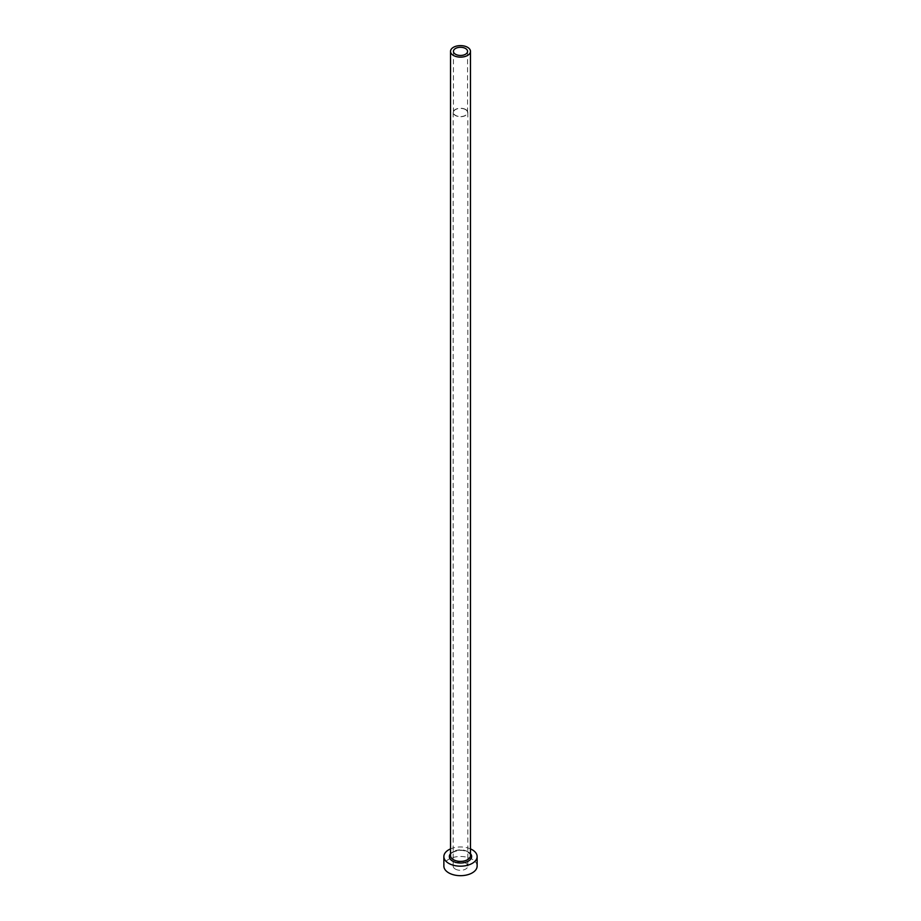 <?xml version="1.0" encoding="UTF-8"?>
<svg xmlns="http://www.w3.org/2000/svg" width="921" height="921" viewBox="0 0 921 921"><rect width="100%" height="100%" fill="white"/><g stroke="black" fill="none" stroke-linecap="round" stroke-linejoin="round"><path stroke-width="0.69" stroke-dasharray="4.61 3.45" d="M465.496 109.587A7.069 4.075 0 0 0 457.795 108.701A7.069 4.075 0 0 0 453.431 112.477A7.069 4.075 0 0 0 455.504 115.355A7.069 4.075 0 0 0 463.205 116.242A7.069 4.075 0 0 0 467.569 112.477A7.069 4.075 0 0 0 465.496 109.587M455.331 869.067A7.322 4.225 180 0 1 453.178 866.074A7.322 4.225 180 0 1 457.702 862.171A7.322 4.225 180 0 1 465.669 863.092A7.322 4.225 180 0 1 467.822 866.074A7.322 4.225 180 0 1 463.298 869.988A7.322 4.225 180 0 1 455.331 869.067M465.669 109.484A7.322 4.225 0 0 0 457.702 108.574A7.322 4.225 0 0 0 453.178 112.477A7.322 4.225 0 0 0 455.331 115.459A7.322 4.225 0 0 0 463.298 116.38A7.322 4.225 0 0 0 467.822 112.477A7.322 4.225 0 0 0 465.669 109.484M477.136 866.074A16.636 9.601 0 0 0 472.254 859.293A16.636 9.601 0 0 0 454.134 857.209A16.636 9.601 0 0 0 443.864 866.074M470.481 848.897A16.636 9.601 0 0 0 450.519 848.897M450.519 853.709A11.144 6.435 180 0 1 468.375 852.029A11.144 6.435 180 0 1 470.481 853.709M467.557 851.545A9.981 5.756 0 0 0 456.678 850.302A9.981 5.756 0 0 0 450.519 855.621C447.882 854.135 459.003 847.308 467.799 852.086C470.09 853.986 470.988 855.16 470.481 855.621A9.981 5.756 0 0 0 467.557 851.545M453.431 51.369L453.431 112.477M453.178 112.477L453.178 866.074M467.822 112.477L467.822 866.074M467.569 51.369L467.569 112.477"/><path stroke-width="1.38" d="M465.496 48.491A7.069 4.075 0 0 0 457.795 47.604A7.069 4.075 0 0 0 453.431 51.369A7.069 4.075 0 0 0 455.504 54.258A7.069 4.075 0 0 0 463.205 55.145A7.069 4.075 0 0 0 467.569 51.369A7.069 4.075 0 0 0 465.496 48.491M453.443 55.444A9.981 5.756 0 0 0 464.322 56.699A9.981 5.756 0 0 0 470.481 51.369A9.981 5.756 0 0 0 467.557 47.293A9.981 5.756 0 0 0 456.678 46.05A9.981 5.756 0 0 0 450.519 51.369A9.981 5.756 0 0 0 453.443 55.444M450.519 848.897A16.636 9.601 0 0 0 443.864 856.576A16.636 9.601 0 0 0 448.746 863.368A16.636 9.601 0 0 0 466.866 865.441A16.636 9.601 0 0 0 477.136 856.576A16.636 9.601 0 0 0 472.254 849.784A16.636 9.601 0 0 0 470.481 848.897M443.864 856.576L443.864 866.074A16.636 9.601 0 0 0 448.746 872.866A16.636 9.601 0 0 0 466.866 874.95A16.636 9.601 0 0 0 477.136 866.074L477.136 856.576M470.481 853.709A11.144 6.435 180 0 1 467.005 861.803A11.144 6.435 180 0 1 452.625 861.123A11.144 6.435 180 0 1 450.519 853.709M450.519 51.369L450.519 855.621A9.981 5.756 0 0 0 453.443 859.696A9.981 5.756 0 0 0 464.322 860.951A9.981 5.756 0 0 0 470.481 855.621L470.481 51.369"/></g></svg>
